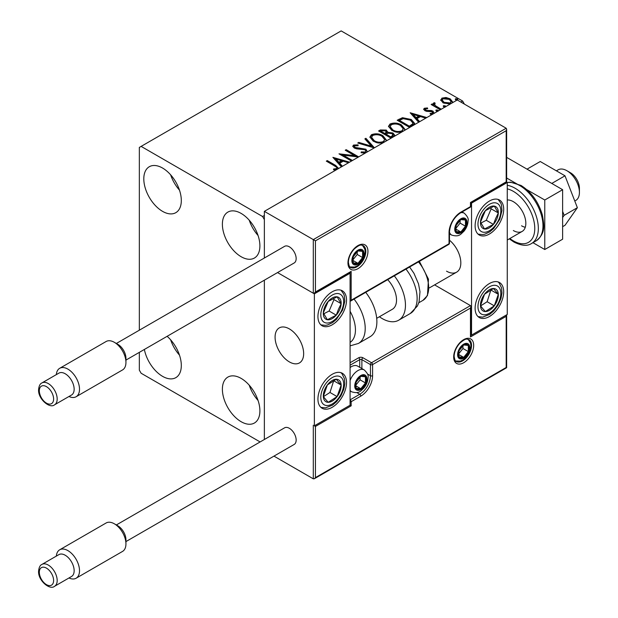 <?xml version="1.0" encoding="UTF-8"?>
<svg xmlns="http://www.w3.org/2000/svg" width="618" height="618" viewBox="0 0 618 618"><rect width="100%" height="100%" fill="white"/><g stroke="black" fill="none" stroke-linecap="round" stroke-linejoin="round"><path stroke-width="0.93" d="M241.144 421.708A26.52 15.311 60 0 1 223.816 398.34A26.52 15.311 60 0 1 227.88 377.088A26.52 15.311 60 0 1 241.144 378.401A26.52 15.311 60 0 1 258.471 401.77A26.52 15.311 60 0 1 254.407 423.021A26.52 15.311 60 0 1 241.144 421.708M258.069 400.495A26.52 15.311 60 0 1 249.224 385.184M162.557 211.356A26.52 15.311 60 0 1 145.23 187.98A26.52 15.311 60 0 1 149.301 166.729A26.52 15.311 60 0 1 162.557 168.042A26.52 15.311 60 0 1 179.884 191.418A26.52 15.311 60 0 1 175.821 212.669A26.52 15.311 60 0 1 162.557 211.356M179.483 190.135A26.52 15.311 60 0 1 170.638 174.824M241.144 256.725A26.52 15.311 60 0 1 223.816 233.357A26.52 15.311 60 0 1 227.88 212.098A26.52 15.311 60 0 1 241.144 213.419A26.52 15.311 60 0 1 258.471 236.787A26.52 15.311 60 0 1 254.407 258.038A26.52 15.311 60 0 1 241.144 256.725M258.069 235.504A26.52 15.311 60 0 1 249.224 220.193M167.123 336.323A26.52 15.311 60 0 1 180.634 359.352A26.52 15.311 60 0 1 175.821 377.652A26.52 15.311 60 0 1 162.557 376.339A26.52 15.311 60 0 1 144.373 349.456M179.483 355.126A26.52 15.311 60 0 1 170.638 339.815M460.827 102.047L462.612 101.02L341.159 30.9L139.336 147.424L139.336 330.197M139.336 352.36L139.336 370.151L141.128 373.249L260.124 441.947M264.365 439.498L264.365 280.178L264.365 439.498M507.262 182.573A32.839 18.957 -120 0 1 519.761 185.578A32.839 18.957 -120 0 1 541.213 214.508A32.839 18.957 -120 0 1 536.185 240.819C546.003 232.924 544.064 225.446 542.403 215.118C538.517 201.924 531.387 192.036 521.028 185.446L510.568 182.194L507.254 182.48L471.542 203.106L471.542 335.095L507.262 314.469L507.262 182.48L506.188 181.862L506.188 130.715L315.443 240.842L264.365 211.356L264.365 258.015L264.365 219.599L262.573 216.509L141.128 146.389M450.205 104.056L443.114 102.905L440.696 99.846M440.812 100.495L441.893 98.123L445.987 97.497L450.167 98.834L452.569 101.87L452.175 102.92M440.286 109.78L431.148 104.512L432.113 103.955L433.457 104.728L433.094 103.716L434.67 102.65L435.18 103.476L434.585 103.631L434.261 105.006M434.585 103.631L435.196 105.562L441.244 109.231M432.67 114.183L430.391 114.253L430.097 113.442L432.376 113.241L432.082 111.711L426.605 111.34L424.89 110.707L423.67 109.193L424.327 108.266L427.478 107.941L427.702 108.722L425.508 108.876L425.199 110.151M425.508 108.876L425.81 110.12L426.868 110.468L431.271 110.498L433.002 111.132L434.184 113.31M432.376 113.241L432.793 112.654L432.376 114.06L432.376 113.241M409.672 127.455L397.173 120.24L402.488 117.69L411.271 119.498L414.616 123.376L412.585 125.778M391.078 138.193L378.579 130.977L380.348 129.958L386.32 130.081L387.81 132.291L392.978 133.001L394.732 135.218L393.581 136.748M387.849 131.966L387.81 133.117L392.978 133.82L392.978 133.001M374.245 147.911L357.737 143.005L358.788 142.403L371.31 146.118L364.867 138.888L365.91 138.285L374.408 147.818M351.488 161.051L338.988 153.836L354.562 155.605L345.238 150.22L346.196 149.672L358.703 156.887M358.486 157.011L343.152 155.126L352.453 160.495M336.37 169.78L334.014 169.842L333.542 169.008L336.532 168.575C337.096 167.54 336.462 166.659 334.639 165.948L326.327 161.143L327.285 160.587L335.728 165.462L338.618 168.482M336.532 168.575L336.949 167.941L336.532 169.402L336.532 168.575M262.573 216.509L264.365 215.473M341.391 166.883L332.893 157.351L349.564 162.163M348.521 162.766L343.229 161.19L339.715 163.222L342.434 166.273M365.192 153.14L361.097 152.716L361.244 151.904L365.284 151.974L365.933 151.039L364.914 149.741L356.64 148.838L354.245 148.019L352.778 146.211L353.566 145.045L358.092 144.875L358.108 145.755L354.832 145.794L354.361 146.443L355.157 147.439L365.895 149.193L367.455 151.835M382.805 142.974L373.342 141.283L369.912 137.034L371.464 134.709C375.543 133.249 379.352 133.573 382.897 135.69L386.273 139.946L385.902 141.182M401.399 132.237L391.936 130.545L388.506 126.304L390.058 123.979C394.137 122.511 397.946 122.835 401.491 124.96L404.867 129.216L404.496 130.444M418.649 122.279L410.151 112.746L426.822 117.559M425.779 118.162L420.479 116.586L416.972 118.617L419.692 121.669M436.362 111.031L436.115 109.965L437.961 110.104L438.201 111.17L436.362 111.031M435.845 110.367L436.115 109.965L436.115 110.792L437.961 110.931L437.961 110.104M443.732 106.775L443.492 105.709L445.339 105.848L445.578 106.914L443.732 106.775M443.214 106.111L443.492 105.709L443.492 106.535L445.339 106.675L445.339 105.848M457.868 99.575L455.752 99.838L455.512 98.772L457.359 98.911L457.39 100.062M455.234 99.174L455.512 98.772L455.512 99.598L457.359 99.737L457.359 98.911M462.612 101.02L464.396 104.11M327.038 161.553L327.285 160.587M327.285 161.414L338.571 168.505M333.542 169.826L335.721 169.664L335.721 168.838M335.721 169.664L336.532 169.402M333.728 158.278L348.622 162.704M341.955 166.559L339.715 164.048L339.715 163.222M335.991 159.042L335.991 159.869L338.842 163.067L341.53 161.514L341.53 160.688L335.991 159.042L338.842 162.24L341.53 160.688M338.842 163.067L338.842 162.24M340.487 154.701L354.562 156.431L354.562 155.605M345.949 150.637L346.196 149.672M346.196 150.491L357.219 156.856M351.735 160.904L343.152 155.952L343.152 155.126M361.244 152.754L361.244 151.904M361.244 152.723L365.284 152.8L365.284 151.974M365.284 152.8L365.933 151.039M352.855 146.628L353.566 145.045M353.566 145.871L358.092 145.701L358.092 144.875M354.361 146.443L354.361 147.269L355.157 148.258L355.157 147.439M355.157 148.258L357.351 148.861L357.351 148.034M357.351 148.861L359.784 148.892L359.784 148.065M359.784 148.892L365.895 150.019L365.895 149.193M365.895 150.019L367.486 151.758M358.679 143.283L358.788 142.403M358.788 143.229L371.31 146.945L371.31 146.118M365.354 139.436L365.91 138.285M365.91 139.112L373.581 147.71M369.95 137.459L371.464 135.535L371.464 134.709M371.464 135.535C375.543 134.067 379.352 134.4 382.897 136.516L382.897 135.69M382.897 136.516L386.242 140.356M371.549 137.312L371.549 138.138L374.299 141.545C377.096 143.214 380.124 143.484 383.369 142.356L384.674 139.575L381.932 136.246C379.12 134.569 376.076 134.299 372.785 135.427L371.549 137.312L374.299 140.719C377.096 142.387 380.124 142.658 383.369 141.537L384.674 139.575M383.369 142.356L383.369 141.537M374.299 141.545L374.299 140.719M379.29 131.387L380.348 130.777L386.32 130.908L386.32 130.081M386.32 130.908L387.81 133.117M392.978 133.82L394.663 135.612M386.111 134.214L386.111 135.041L390.761 137.721L393.102 135.767L392.021 133.55L388.274 133.133L386.111 134.214L390.761 136.895L393.102 134.948M380.819 131.163L380.819 131.982L384.829 134.299L386.466 132.808L385.385 130.645L381.816 130.583L380.819 131.163L384.829 133.473L386.466 131.989M385.315 134.013L385.315 133.187M384.829 134.299L384.829 133.473M391.858 137.088L391.858 136.261M390.761 137.721L390.761 136.895M388.544 126.729L390.058 124.805L390.058 123.979M390.058 124.805C394.137 123.337 397.946 123.662 401.491 125.778L401.491 124.96M401.491 125.778L404.836 129.618M390.143 126.574L390.143 127.401L392.894 130.807C395.69 132.476 398.71 132.754 401.963 131.626L403.268 128.845L400.526 125.508C397.714 123.832 394.663 123.561 391.379 124.689L390.143 126.574L392.894 129.989C395.69 131.657 398.71 131.928 401.963 130.8L403.268 128.845M401.963 131.626L401.963 130.8M392.894 130.807L392.894 129.989M397.884 120.649L402.488 118.517L402.488 117.69M402.488 118.517L411.271 120.325L411.271 119.498M411.271 120.325L414.57 123.793M399.413 120.425L399.413 121.252L409.348 126.991L412.639 124.72L412.909 123.863L412.909 123.036L410.306 120.054L403.16 118.664L399.413 120.425L409.348 126.165L412.639 123.894L412.909 123.036M409.348 126.991L409.348 126.165M412.639 124.72L412.639 123.894M410.985 113.673L425.879 118.1M419.213 121.955L416.972 119.444L416.972 118.617M413.249 114.438L413.249 115.265L416.099 118.463L418.788 116.91L418.788 116.084L413.249 114.438L416.099 117.636L418.788 116.084M416.099 118.463L416.099 117.636M423.763 109.625L424.327 108.266M424.327 109.092L425.964 108.714M427.478 108.698L427.478 107.941M425.508 109.703L425.81 110.946L425.81 110.12M425.81 110.946L426.868 111.294L426.868 110.468M426.868 111.294L431.271 111.317L431.271 110.498M431.271 111.317L433.002 111.951L433.002 111.132M433.002 111.951L434.238 113.202M431.356 114.322L432.376 114.06M431.866 104.921L432.113 103.955M432.113 104.782L433.457 105.554L433.457 104.728M433.179 104.172L433.627 102.897M433.627 103.724L434.67 103.476L434.67 102.65M434.585 104.457L435.196 106.381L435.196 105.562M435.196 106.381L440.534 109.641M440.742 100.255L441.893 98.95L441.893 98.123M441.893 98.95L445.987 98.324L445.987 97.497M445.987 98.324L450.167 99.66L450.167 98.834M450.167 99.66L452.515 102.271M442.194 99.985L442.194 100.811L444.087 103.175L450.221 103.762L451.078 101.669L449.216 99.39L443.013 98.772L442.194 99.985L444.087 102.356L450.221 102.936L451.078 101.669M450.221 103.762L450.221 102.936M444.087 103.175L444.087 102.356M489.402 316.532A20.209 11.665 -60 0 1 479.298 317.536A20.209 11.665 -60 0 1 476.2 301.345A20.209 11.665 -60 0 1 489.402 283.538A20.209 11.665 -60 0 1 499.506 282.534A20.209 11.665 -60 0 1 502.604 298.726A20.209 11.665 -60 0 1 489.402 316.532M489.402 201.043A20.209 11.665 120 0 0 476.2 218.849A20.209 11.665 120 0 0 479.298 235.041A20.209 11.665 120 0 0 489.402 234.037A20.209 11.665 120 0 0 502.604 216.23A20.209 11.665 120 0 0 499.506 200.039A20.209 11.665 120 0 0 489.402 201.043M471.542 203.106L470.468 202.488L506.188 181.862M471.542 335.095L470.916 334.732M446.536 271.163A20.209 11.665 -120 0 0 456.64 272.159A20.209 11.665 -120 0 0 460.232 257.868A20.209 11.665 -120 0 0 449.479 240.217M289.363 361.901A20.209 11.665 60 0 1 276.169 344.095A20.209 11.665 60 0 1 279.266 327.903A20.209 11.665 60 0 1 289.363 328.907A20.209 11.665 60 0 1 302.565 346.713A20.209 11.665 60 0 1 299.467 362.905A20.209 11.665 60 0 1 289.363 361.901M332.229 291.781A20.209 11.665 -60 0 1 342.333 290.784A20.209 11.665 -60 0 1 345.431 306.976A20.209 11.665 -60 0 1 332.229 324.782A20.209 11.665 -60 0 1 322.125 325.779A20.209 11.665 -60 0 1 319.027 309.587A20.209 11.665 -60 0 1 332.229 291.781M332.229 407.277A20.209 11.665 120 0 0 345.431 389.471A20.209 11.665 120 0 0 342.333 373.28A20.209 11.665 120 0 0 332.229 374.276A20.209 11.665 120 0 0 319.027 392.082A20.209 11.665 120 0 0 322.125 408.274A20.209 11.665 120 0 0 332.229 407.277M350.089 405.215L314.369 425.833L314.369 293.844L350.089 273.226L350.089 405.215L351.163 405.833L315.443 426.451L315.443 477.598L314.369 478.734L313.303 478.834L273.959 456.123M314.369 425.833L315.443 426.451M350.089 273.226L349.464 272.862M314.369 293.844L277.528 272.577L313.303 293.226L313.303 239.606L506.188 128.243L457.25 99.985L264.365 211.356M566.915 170.722L570.491 172.785A12.63 7.292 60 0 1 579.29 186.427A12.63 7.292 60 0 1 579.421 188.258L579.421 192.383A17.683 10.205 -120 0 0 579.236 189.826A17.683 10.205 -120 0 0 566.915 170.722A17.683 10.205 -120 0 0 558.077 169.85L556.378 170.831M303.446 350.73A20.209 11.665 -120 0 0 293.689 332.175A20.209 11.665 -120 0 0 279.266 327.903A20.209 11.665 -120 0 0 275.288 340.078A20.209 11.665 -120 0 0 285.045 358.633A20.209 11.665 -120 0 0 299.467 362.905A20.209 11.665 -120 0 0 303.446 350.73M574.786 201.035L575.76 200.471A17.683 10.205 -120 0 0 579.421 192.383M506.188 130.715L506.636 129.224L506.188 128.243M315.443 240.842L315.443 291.99L314.369 293.117L313.303 293.226M315.443 291.99L351.163 271.364L350.089 272.499L314.369 293.117M351.163 271.364L351.163 300.24L350.089 301.368L448.722 244.427A1.514 1.514 0 0 0 449.479 243.113A1.514 0.873 180 0 1 449.039 243.731L449.039 232.592A16.671 9.625 -60 0 1 460.827 212.175L470.468 206.613L470.468 202.488M315.443 477.598L506.188 367.471L506.188 316.323L470.468 336.949L470.468 308.081L470.916 306.582L470.468 305.601L434.593 284.89M506.188 316.323L506.636 314.832L506.636 367.725L314.369 478.734M470.468 336.949L470.916 335.458L470.916 306.582M355.45 385.617A7.578 4.372 120 0 0 356.169 388.297A7.578 4.372 120 0 0 360.804 388.714A7.578 4.372 120 0 0 365.447 382.944A7.578 4.372 120 0 0 365.447 376.756A7.578 4.372 120 0 0 360.804 376.339A7.578 4.372 120 0 0 356.169 382.109A7.578 4.372 120 0 0 355.45 385.617M355.929 385.068L356.169 388.297L360.804 388.714L365.447 382.944L365.447 376.756L360.804 376.339L356.169 382.109L355.929 385.068M350.089 380.518A12.63 7.292 -60 0 1 364.265 369.943L357.621 366.103A12.63 7.292 120 0 0 351.302 366.729A12.63 7.292 120 0 0 350.089 367.525M355.929 385.022L360.093 379.846L360.093 377.042M355.945 385.91L360.804 388.714M360.093 379.846L365.447 382.944M362.218 374.894L365.447 376.756M455.466 228.884A7.578 4.372 120 0 0 456.184 231.565A7.578 4.372 120 0 0 460.827 231.974A7.578 4.372 120 0 0 465.462 226.203A7.578 4.372 120 0 0 465.462 220.016A7.578 4.372 120 0 0 460.827 219.599A7.578 4.372 120 0 0 456.184 225.377A7.578 4.372 120 0 0 455.466 228.884M455.945 228.328L456.184 231.565L460.827 231.974L465.462 226.203L465.462 220.016L460.827 219.599L456.184 225.377L455.945 228.328M455.945 228.289L460.109 223.113L460.109 220.302M455.968 229.17L460.827 231.974M460.109 223.113L465.462 226.203M462.241 218.154L465.462 220.016M352.592 260.232A7.578 4.372 120 0 0 353.311 262.905A7.578 4.372 120 0 0 357.953 263.322A7.578 4.372 120 0 0 362.588 257.551A7.578 4.372 120 0 0 362.588 251.364A7.578 4.372 120 0 0 357.953 250.947A7.578 4.372 120 0 0 353.311 256.725A7.578 4.372 120 0 0 352.592 260.232M353.071 259.676L353.311 262.905L357.953 263.322L362.588 257.551L362.588 251.364L357.953 250.947L353.311 256.725L353.071 259.676M353.071 259.637L357.235 254.454L357.235 251.65M353.087 260.518L357.953 263.322M357.235 254.454L362.588 257.551M359.367 249.502L362.588 251.364M458.324 354.276A7.578 4.372 120 0 0 459.043 356.949A7.578 4.372 120 0 0 463.685 357.366A7.578 4.372 120 0 0 468.32 351.596A7.578 4.372 120 0 0 468.32 345.408A7.578 4.372 120 0 0 463.685 344.991A7.578 4.372 120 0 0 459.043 350.769A7.578 4.372 120 0 0 458.324 354.276M458.803 353.72L459.043 356.949L463.685 357.366L468.32 351.596L468.32 345.408L463.685 344.991L459.043 350.769L458.803 353.72M458.803 353.681L462.967 348.498L462.967 345.694M458.826 354.562L463.685 357.366M462.967 348.498L468.32 351.596M465.099 343.546L468.32 345.408M496.88 218.865A12.63 7.292 120 0 0 498.317 212.963A12.63 7.292 120 0 0 494.284 206.088A12.63 7.292 120 0 0 485.369 210.668A12.63 7.292 120 0 0 480.487 222.117A12.63 7.292 120 0 0 484.52 228.992A12.63 7.292 120 0 0 493.434 224.411A12.63 7.292 120 0 0 496.88 218.865M495.636 218.548L498.317 212.963L494.284 206.088L485.369 210.668L480.487 222.117L484.52 228.992L493.434 224.411L495.636 218.548M480.943 223.036L486.289 220.286L491.171 208.838L490.545 207.764M486.289 220.286L493.434 224.411M491.171 208.838L498.317 212.963M339.707 309.603A12.63 7.292 120 0 0 341.151 303.701A12.63 7.292 120 0 0 337.119 296.833A12.63 7.292 120 0 0 328.197 301.406A12.63 7.292 120 0 0 323.314 312.863A12.63 7.292 120 0 0 327.347 319.738A12.63 7.292 120 0 0 336.262 315.157A12.63 7.292 120 0 0 339.707 309.603M338.463 309.294L341.151 303.701L337.119 296.833L328.197 301.406L323.314 312.863L327.347 319.738L336.262 315.157L338.463 309.294M323.778 313.774L329.116 311.032L334.006 299.575L333.372 298.502M329.116 311.032L336.262 315.157M334.006 299.575L341.151 303.701M324.751 400.734A12.63 7.292 120 0 0 328.197 402.303A12.63 7.292 120 0 0 337.119 396.586A12.63 7.292 120 0 0 341.151 385.06A12.63 7.292 120 0 0 336.262 379.243A12.63 7.292 120 0 0 327.347 384.96A12.63 7.292 120 0 0 323.314 396.493A12.63 7.292 120 0 0 324.751 400.734M325.516 399.259L328.197 402.303L337.119 396.586L341.151 385.06L336.262 379.243L327.347 384.96L323.314 396.493L325.516 399.259M323.438 396.656L329.973 392.461L333.751 380.634M329.973 392.461L337.119 396.586M334.006 380.935L341.151 385.06M481.924 309.989A12.63 7.292 120 0 0 485.369 311.565A12.63 7.292 120 0 0 494.284 305.848A12.63 7.292 120 0 0 498.317 294.315A12.63 7.292 120 0 0 493.434 288.506A12.63 7.292 120 0 0 484.52 294.222A12.63 7.292 120 0 0 480.487 305.748A12.63 7.292 120 0 0 481.924 309.989M482.689 308.521L485.369 311.565L494.284 305.848L498.317 294.315L493.434 288.506L484.52 294.222L480.487 305.748L482.689 308.521M480.611 305.91L487.139 301.723L490.924 289.896M487.139 301.723L494.284 305.848M491.171 290.19L498.317 294.315M350.089 342.411A27.787 16.045 -120 0 0 350.089 311.271M354.052 299.081A32.839 18.957 60 0 1 358.409 343.461L370.082 336.717A32.839 18.957 -120 0 0 365.732 292.345M387.679 279.668A20.209 11.665 60 0 1 395.188 306.234A20.209 11.665 60 0 1 392.345 309.286L376.71 318.309M394.307 275.844A32.839 18.957 60 0 1 403.284 315.265A32.839 18.957 60 0 1 398.656 320.224A32.839 18.957 60 0 1 379.406 316.756M114.338 523.794L117.907 525.856A11.363 6.559 60 0 1 125.941 539.777L125.941 543.902A16.416 9.479 -120 0 0 114.338 523.794A16.416 9.479 -120 0 0 106.126 522.982L59.691 549.796A16.416 9.479 60 0 1 72.345 554.191A16.416 9.479 60 0 1 79.506 570.715A16.416 9.479 60 0 1 76.107 578.232A16.416 9.479 60 0 1 68.969 577.977M74.152 570.715A12.63 7.292 -120 0 0 68.637 558A12.63 7.292 -120 0 0 58.903 554.616L41.939 564.419A12.63 7.292 60 0 1 51.673 567.803A12.63 7.292 60 0 1 57.18 580.511A12.63 7.292 60 0 1 54.569 586.289L71.533 576.494A12.63 7.292 -120 0 0 74.152 570.715M56.338 556.1A16.416 9.479 60 0 1 59.691 549.796M125.941 541.584L294.168 444.458A9.594 5.539 -120 0 0 296.153 440.062A9.594 5.539 -120 0 0 291.966 430.406A9.594 5.539 -120 0 0 284.566 427.834L116.346 524.96M76.107 578.232L122.542 551.418A16.416 9.479 -120 0 0 125.941 543.902M114.338 342.31L117.907 344.373A11.363 6.559 60 0 1 125.941 358.293L125.941 362.418A16.416 9.479 -120 0 0 114.338 342.31A16.416 9.479 -120 0 0 106.126 341.499L59.691 368.305A16.416 9.479 60 0 1 72.345 372.708A16.416 9.479 60 0 1 79.506 389.224A16.416 9.479 60 0 1 76.107 396.741A16.416 9.479 60 0 1 68.969 396.493M74.152 389.224A12.63 7.292 -120 0 0 68.637 376.516A12.63 7.292 -120 0 0 58.903 373.133L41.939 382.928A12.63 7.292 60 0 1 51.673 386.312A12.63 7.292 60 0 1 57.18 399.019A12.63 7.292 60 0 1 54.569 404.805L71.533 395.01A12.63 7.292 -120 0 0 74.152 389.224M56.338 374.616A16.416 9.479 60 0 1 59.691 368.305M125.941 360.093L294.168 262.974A9.594 5.539 -120 0 0 296.153 258.579A9.594 5.539 -120 0 0 291.966 248.923A9.594 5.539 -120 0 0 284.566 246.35L116.346 343.469M76.107 396.741L122.542 369.935A16.416 9.479 -120 0 0 125.941 362.418M564.999 175.806L540.256 161.522L527.038 169.147L551.781 183.438L564.999 175.806L577.374 207.702L564.157 215.327L562.627 217.505M562.627 211.387L564.157 215.327M577.374 207.702L564.999 225.307L562.627 226.675M506.636 157.374L562.627 189.703L562.627 239.197L544.767 249.51L532.955 242.689M526.83 189.656L544.767 200.008L544.767 249.51M506.636 177.992L519.73 185.554M562.627 189.703L544.767 200.008M507.262 199.969A17.683 10.205 60 0 1 513.334 201.661A17.683 10.205 60 0 1 524.883 217.242A17.683 10.205 60 0 1 522.171 231.41A17.683 10.205 60 0 1 513.334 230.537M525.269 227.285A17.683 10.205 60 0 1 521.553 225.794M335.728 166.288L335.728 165.462M380.348 130.777L380.348 129.958M399.066 119.969L399.066 119.15M410.383 126.389L410.383 125.562M428.768 111.279L428.768 110.46M438.177 108.281L438.177 107.455M347.949 262.913A14.144 8.165 -60 0 1 357.953 245.585A14.144 8.165 -60 0 1 367.949 251.364A14.144 8.165 -60 0 1 357.953 268.683A14.144 8.165 -60 0 1 347.949 262.913M365.81 251.364A12.63 7.292 120 0 0 363.191 245.578C361.329 245.531 361.314 243.059 354.253 248.992C350.522 253.156 348.567 257.59 348.39 262.295C349.031 266.034 349.757 267.756 350.56 267.455A12.63 7.292 120 0 0 360.294 264.071A12.63 7.292 120 0 0 365.81 251.364M351.163 300.24L449.039 243.731A1.514 0.873 60 0 1 448.722 244.427M470.916 205.995A1.514 0.873 180 0 1 470.468 206.613A1.514 0.873 -120 0 1 470.159 207.3A1.514 1.514 0 0 0 470.916 205.995L470.916 202.743L506.636 182.117L506.636 129.224M470.159 207.3L460.51 212.87A1.514 0.873 -120 0 0 460.827 212.175M460.51 212.87C453.844 217.513 450.167 223.886 449.479 231.974A1.514 0.873 180 0 1 449.039 232.592M473.682 345.408A14.144 8.165 -60 0 1 463.685 362.727A14.144 8.165 -60 0 1 453.682 356.957A14.144 8.165 -60 0 1 463.685 339.63A14.144 8.165 -60 0 1 473.682 345.408M456.3 361.499A12.63 7.292 120 0 0 466.026 358.116A12.63 7.292 120 0 0 471.542 345.408A12.63 7.292 120 0 0 468.923 339.622C467.061 339.576 467.046 337.096 459.985 343.036C456.254 347.2 454.3 351.634 454.122 356.339C454.763 360.07 455.481 361.793 456.3 361.499M313.303 478.834L313.303 425.215M350.089 362.727L358.664 357.776A1.514 0.873 60 0 1 359.738 359.637L350.089 365.199M470.468 308.081L372.592 364.581A1.514 0.873 -120 0 0 371.526 362.727L362.951 357.776A3.028 1.754 0 0 0 358.664 357.776M367.54 374.037L370.452 375.721L370.452 364.581A1.514 0.873 -60 0 1 371.526 362.727L470.468 305.601M359.738 367.324L359.738 359.637A1.514 0.873 180 0 1 361.878 359.637L370.452 364.581A1.514 0.873 0 0 0 372.592 364.581L372.592 375.721A16.671 9.625 -60 0 1 360.804 396.138L351.163 401.708L351.163 405.833M362.951 357.776A1.514 0.873 120 0 0 361.878 359.637L361.878 368.56M356.825 392.6L359.738 394.284A15.156 8.752 120 0 0 370.452 375.721A1.514 0.873 0 0 0 372.592 375.721M350.089 401.963A1.514 0.873 0 0 0 351.163 401.708A1.514 0.873 60 0 0 350.089 399.854L359.738 394.284A1.514 0.873 60 0 1 360.804 396.138M354.732 386.034A8.59 4.959 120 0 0 360.804 389.541A8.59 4.959 120 0 0 366.883 379.019A8.59 4.959 120 0 0 360.804 375.512A8.59 4.959 120 0 0 354.732 386.034M350.089 390.924L351.634 391.812A12.63 7.292 -60 0 1 350.089 390.313M454.755 229.293A8.59 4.959 120 0 0 460.827 232.801A8.59 4.959 120 0 0 466.899 222.287A8.59 4.959 120 0 0 460.827 218.78A8.59 4.959 120 0 0 454.755 229.293M449.479 233.82L451.65 235.079A12.63 7.292 -60 0 1 449.479 232.252M460.75 212.739A12.63 7.292 -60 0 1 464.28 213.202L462.11 211.951M351.874 260.641A8.59 4.959 120 0 0 357.953 264.149A8.59 4.959 120 0 0 364.025 253.627A8.59 4.959 120 0 0 357.953 250.128A8.59 4.959 120 0 0 351.874 260.641M457.614 354.686A8.59 4.959 120 0 0 463.685 358.193A8.59 4.959 120 0 0 469.757 347.671A8.59 4.959 120 0 0 463.685 344.164A8.59 4.959 120 0 0 457.614 354.686M498.973 219.236A16.168 9.332 120 0 0 495.651 202.882A16.168 9.332 120 0 0 479.831 215.844A16.168 9.332 120 0 0 483.152 232.198A16.168 9.332 120 0 0 498.973 219.236M341.8 309.973A16.168 9.332 120 0 0 338.486 293.62A16.168 9.332 120 0 0 322.666 306.59A16.168 9.332 120 0 0 325.98 322.944A16.168 9.332 120 0 0 341.8 309.973M322.666 403.523A16.168 9.332 120 0 0 338.486 398.216A16.168 9.332 120 0 0 341.8 378.031A16.168 9.332 120 0 0 325.98 383.338A16.168 9.332 120 0 0 322.666 403.523M479.831 312.778A16.168 9.332 120 0 0 495.651 307.47A16.168 9.332 120 0 0 498.973 287.293A16.168 9.332 120 0 0 483.152 292.592A16.168 9.332 120 0 0 479.831 312.778M409.603 267.007L413.952 273.295L418.51 283.855L419.985 291.704L419.081 301.847L417.42 306.003L410.329 313.481A32.839 18.957 -120 0 0 414.956 308.521A32.839 18.957 -120 0 0 405.98 269.1M419.383 261.368L428.475 279.174L427.455 295.551L422.921 300.379A27.787 16.045 -120 0 0 426.837 296.184A27.787 16.045 -120 0 0 418.479 261.885M53.611 580.511A10.104 5.832 -120 0 0 46.466 568.135A10.104 5.832 -120 0 0 39.32 572.26A10.104 5.832 -120 0 0 46.466 584.636A10.104 5.832 -120 0 0 53.611 580.511M53.611 399.019A10.104 5.832 -120 0 0 46.466 386.652A10.104 5.832 -120 0 0 39.32 390.777A10.104 5.832 -120 0 0 46.466 403.145A10.104 5.832 -120 0 0 53.611 399.019M509.865 238.517A30.313 17.497 -120 0 0 513.334 240.842A30.313 17.497 -120 0 0 534.771 228.475A30.313 17.497 -120 0 0 513.334 191.348A30.313 17.497 -120 0 0 507.262 188.861M507.262 185.3A32.839 18.957 60 0 1 515.118 188.258A32.839 18.957 60 0 1 536.571 217.188A32.839 18.957 60 0 1 531.542 243.5C527.332 246.319 521.438 245.817 513.859 242.001L509.294 238.842M429.386 287.895L456.64 272.159M522.171 231.41L507.262 240.016M449.479 243.113L449.479 231.974M351.634 391.812C359.599 394.153 360.773 390.568 363.747 388.197C366.505 384.898 367.942 381.291 368.065 377.374C368.676 375.52 367.409 373.04 364.265 369.943M350.089 367.432L351.302 366.729M451.65 235.079C459.614 237.412 460.789 233.836 463.763 231.456C466.52 228.158 467.957 224.55 468.081 220.634C468.699 218.78 467.432 216.308 464.28 213.202M349.896 266.945L354.616 267.053L357.358 265.856L360.889 262.804L362.866 260.024L364.35 256.794L365.207 251.982L364.821 249.085L362.411 245.253M455.628 360.982L460.348 361.097L463.091 359.9L466.621 356.849L468.599 354.068L470.082 350.839L470.939 346.026L470.553 343.129L468.15 339.297M478.077 234.137L482.643 234.624L484.697 234.237L489.68 231.897L493.643 228.56L499.831 219.174L501.97 210.584L501.507 205.106L500.812 203.137L498.108 199.429M320.904 324.875L325.47 325.369L327.525 324.975L332.507 322.642L336.47 319.297L342.658 309.912L344.805 301.321L344.334 295.852L343.639 293.874L340.943 290.174M320.904 407.37L325.493 407.857L332.453 405.169L336.632 401.623L340.92 395.875L343.855 389.077L344.813 383.701L344.435 378.741L342.04 373.782L340.943 372.669M478.077 316.632L482.666 317.119L489.626 314.431L493.805 310.885L498.093 305.13L501.028 298.332L501.978 292.963L501.6 288.003L499.205 283.044L498.108 281.924M358.409 343.461L350.089 345.856M410.329 313.481L398.656 320.224M422.921 300.379L418.803 302.758M41.939 564.419C40.062 565.176 38.942 567.448 38.579 571.225C38.007 580.534 49.842 590.484 54.569 586.289M41.939 382.928C40.062 383.693 38.942 385.964 38.579 389.742C38.007 399.05 49.842 408.992 54.569 404.805M536.185 240.819L531.542 243.5"/></g></svg>
